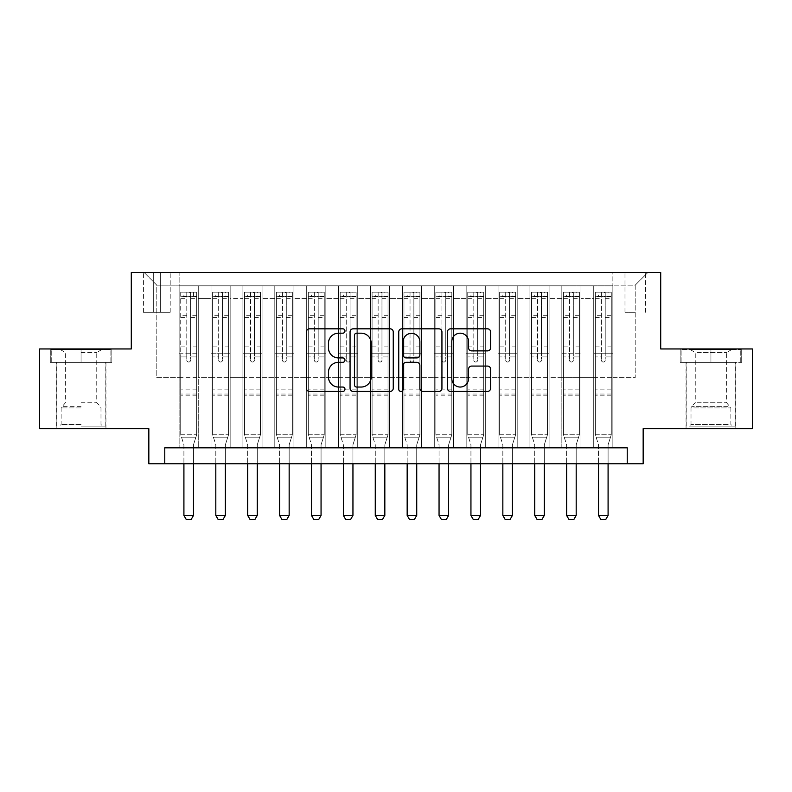 <?xml version="1.0" encoding="UTF-8"?>
<svg xmlns="http://www.w3.org/2000/svg" width="792" height="792" viewBox="0 0 792 792"><rect width="100%" height="100%" fill="white"/><g stroke="black" fill="none" stroke-linecap="round" stroke-linejoin="round"><path stroke-width="0.59" stroke-dasharray="3.96 2.97" d="M344.975 331.007A2.188 2.188 0 0 0 342.778 328.819L309.523 328.819A3.128 3.128 0 0 0 306.395 331.947L306.395 388.298A3.128 3.128 0 0 0 309.523 391.426L342.778 391.426A2.188 2.188 0 0 0 344.975 389.238A2.188 2.188 0 0 0 342.778 387.041L338.481 387.041A10.019 10.019 0 0 1 328.462 377.022L328.462 372.329A10.019 10.019 0 0 1 338.481 362.31L342.778 362.31A2.188 2.188 0 0 0 344.975 360.122A2.188 2.188 0 0 0 342.778 357.925L338.481 357.925A10.019 10.019 0 0 1 328.462 347.916L328.462 343.213A10.019 10.019 0 0 1 338.481 333.194L342.778 333.194A2.188 2.188 0 0 0 344.975 331.007M710.939 362.35L680.16 362.35L741.718 362.35L710.939 362.35L710.939 348.955L741.718 348.955L680.16 348.955L710.939 348.955L710.939 362.35L681.12 362.35L740.758 362.35L710.939 362.35L710.939 349.599L681.12 349.599L740.758 349.599L710.939 349.599L710.939 362.35M710.939 428.69L686.06 428.69L710.939 428.69M635.194 272.418L624.987 272.418L635.194 272.418M635.194 312.286L624.987 312.286L635.194 312.286M81.061 362.35L111.84 362.35L50.282 362.35L81.061 362.35L81.061 348.955L111.84 348.955L50.282 348.955L81.061 348.955L81.061 362.35L105.781 362.35L51.242 362.35L110.88 362.35L56.341 362.35L81.061 362.35L81.061 349.599L51.242 349.599L110.88 349.599L81.061 349.599L101.792 349.599L81.061 349.599L81.061 362.35M81.061 428.69L105.94 428.69L81.061 428.69M752.4 348.955L752.4 428.69L643.163 428.69L643.163 463.775L148.837 463.775L148.837 428.69L39.6 428.69L39.6 348.955L131.294 348.955L131.294 272.418L660.706 272.418L660.706 348.955L752.4 348.955M612.869 447.827L612.869 285.813L179.131 285.813L179.131 447.827L198.267 447.827L179.131 447.827L198.267 447.827L179.131 447.827L179.131 285.813L198.267 285.813L198.267 447.827L198.267 285.813L198.267 377.665L211.019 377.665L198.267 377.665L198.267 285.813L179.131 285.813L612.869 285.813L612.869 447.827L593.733 447.827L593.733 285.813L561.845 285.813L561.845 447.827L561.845 285.813L580.981 285.813L580.981 447.827L580.981 285.813L580.981 377.665L580.981 285.813L593.733 285.813L593.733 447.827L612.869 447.827L593.733 447.827L612.869 447.827L612.869 285.17L612.869 377.665L635.194 377.665L635.194 285.17L612.869 285.17L635.194 285.17L635.194 377.665L612.869 377.665L612.869 353.747L612.869 447.827M561.845 447.827L580.981 447.827L561.845 447.827L580.981 447.827L561.845 447.827L561.845 353.747L561.845 377.665L549.084 377.665L549.084 298.564L549.084 377.665L561.845 377.665L561.845 298.564L561.845 377.665L593.733 377.665L580.981 377.665L580.981 353.747L580.981 377.665L561.845 377.665L561.845 353.747L580.981 353.747L580.981 447.827L580.981 353.747L561.845 353.747L561.845 447.827M549.084 447.827L549.084 285.813L529.947 285.813L529.947 447.827L529.947 285.813L549.084 285.813L549.084 447.827L529.947 447.827L549.084 447.827L529.947 447.827L549.084 447.827L549.084 353.747L549.084 447.827M517.196 447.827L517.196 285.813L498.059 285.813L498.059 447.827L498.059 285.813L517.196 285.813L517.196 447.827L498.059 447.827L517.196 447.827L498.059 447.827L517.196 447.827L517.196 298.564L517.196 377.665L529.947 377.665L517.196 377.665L517.196 353.747L517.196 447.827M485.298 447.827L485.298 285.813L466.161 285.813L466.161 447.827L466.161 285.813L485.298 285.813L485.298 447.827L466.161 447.827L485.298 447.827L466.161 447.827L485.298 447.827L485.298 298.564L485.298 377.665L498.059 377.665L485.298 377.665L485.298 353.747L485.298 447.827M453.41 447.827L453.41 285.813L434.273 285.813L434.273 447.827L434.273 285.813L453.41 285.813L453.41 447.827L434.273 447.827L453.41 447.827L434.273 447.827L453.41 447.827L453.41 298.564L453.41 377.665L466.161 377.665L453.41 377.665L453.41 353.747L453.41 447.827M421.512 447.827L421.512 285.813L402.376 285.813L402.376 447.827L402.376 285.813L421.512 285.813L421.512 447.827L402.376 447.827L421.512 447.827L402.376 447.827L421.512 447.827L421.512 298.564L421.512 377.665L434.273 377.665L421.512 377.665L421.512 353.747L421.512 447.827M389.624 447.827L389.624 285.813L370.488 285.813L370.488 447.827L370.488 285.813L389.624 285.813L389.624 447.827L370.488 447.827L389.624 447.827L370.488 447.827L389.624 447.827L389.624 298.564L389.624 377.665L402.376 377.665L389.624 377.665L389.624 353.747L389.624 447.827M357.727 447.827L357.727 285.813L338.59 285.813L338.59 447.827L338.59 285.813L357.727 285.813L357.727 447.827L338.59 447.827L357.727 447.827L338.59 447.827L357.727 447.827L357.727 298.564L357.727 377.665L370.488 377.665L357.727 377.665L357.727 353.747L357.727 447.827M325.839 447.827L325.839 285.813L306.702 285.813L306.702 447.827L306.702 285.813L325.839 285.813L325.839 447.827L306.702 447.827L325.839 447.827L306.702 447.827L325.839 447.827L325.839 298.564L325.839 377.665L338.59 377.665L325.839 377.665L325.839 353.747L325.839 447.827M293.941 447.827L293.941 285.813L274.804 285.813L274.804 447.827L274.804 285.813L293.941 285.813L293.941 447.827L274.804 447.827L293.941 447.827L274.804 447.827L293.941 447.827L293.941 298.564L293.941 377.665L306.702 377.665L293.941 377.665L293.941 353.747L293.941 447.827M262.053 447.827L262.053 285.813L242.916 285.813L242.916 447.827L242.916 285.813L262.053 285.813L262.053 447.827L242.916 447.827L262.053 447.827L242.916 447.827L262.053 447.827L262.053 298.564L262.053 377.665L274.804 377.665L262.053 377.665L262.053 353.747L262.053 447.827M230.155 447.827L230.155 285.813L211.019 285.813L211.019 447.827L211.019 285.813L230.155 285.813L230.155 447.827L211.019 447.827L230.155 447.827L211.019 447.827L230.155 447.827L230.155 353.747L230.155 447.827M593.733 298.564L593.733 377.665L593.733 285.813L593.733 298.564L580.981 298.564L593.733 298.564M529.947 298.564L529.947 377.665L529.947 285.813L517.196 285.813L517.196 298.564L517.196 285.813L529.947 285.813L529.947 298.564L517.196 298.564L529.947 298.564M498.059 298.564L498.059 377.665L498.059 285.813L485.298 285.813L485.298 298.564L485.298 285.813L498.059 285.813L498.059 298.564L485.298 298.564L498.059 298.564M466.161 298.564L466.161 377.665L466.161 285.813L453.41 285.813L453.41 298.564L453.41 285.813L466.161 285.813L466.161 298.564L453.41 298.564L466.161 298.564M434.273 298.564L434.273 377.665L434.273 285.813L421.512 285.813L421.512 298.564L421.512 285.813L434.273 285.813L434.273 298.564L421.512 298.564L434.273 298.564M402.376 298.564L402.376 377.665L402.376 285.813L389.624 285.813L389.624 298.564L389.624 285.813L402.376 285.813L402.376 298.564L389.624 298.564L402.376 298.564M370.488 298.564L370.488 377.665L370.488 285.813L357.727 285.813L357.727 298.564L357.727 285.813L370.488 285.813L370.488 298.564L357.727 298.564L370.488 298.564M338.59 298.564L338.59 377.665L338.59 285.813L325.839 285.813L325.839 298.564L325.839 285.813L338.59 285.813L338.59 298.564L325.839 298.564L338.59 298.564M306.702 298.564L306.702 377.665L306.702 285.813L293.941 285.813L293.941 298.564L293.941 285.813L306.702 285.813L306.702 298.564L293.941 298.564L306.702 298.564M274.804 298.564L274.804 377.665L274.804 285.813L262.053 285.813L262.053 298.564L262.053 285.813L274.804 285.813L274.804 298.564L262.053 298.564L274.804 298.564M230.155 298.564L230.155 377.665L230.155 285.813L230.155 298.564L242.916 298.564L242.916 377.665L230.155 377.665L242.916 377.665L242.916 285.813L230.155 285.813L242.916 285.813L242.916 298.564L230.155 298.564M164.776 463.775L164.776 447.827L164.776 463.775L164.776 447.827L627.224 447.827L164.776 447.827L627.224 447.827L627.224 463.775M153.302 272.418L143.411 272.418L153.302 272.418L153.302 312.286L143.411 312.286L160.311 312.286L153.302 312.286L153.302 272.418M160.311 272.418L170.201 272.418L160.311 272.418L160.311 312.286L170.201 312.286L160.311 312.286L160.311 272.418M612.869 272.418L179.131 272.418L647.955 272.418L612.869 272.418L612.869 285.813L612.869 272.418M179.131 272.418L144.045 272.418L179.131 272.418L179.131 377.665L156.806 377.665L156.806 285.17L179.131 285.17L156.806 285.17L144.045 272.418L156.806 285.17L156.806 377.665L179.131 377.665L179.131 272.418M211.019 298.564L211.019 377.665L211.019 285.813L198.267 285.813L211.019 285.813L211.019 298.564L198.267 298.564L211.019 298.564M561.845 285.813L549.084 285.813L549.084 298.564L549.084 285.813L561.845 285.813L561.845 298.564L561.845 285.813M529.947 377.665L549.084 377.665L529.947 377.665L529.947 353.747L529.947 377.665M498.059 377.665L517.196 377.665L498.059 377.665L498.059 353.747L498.059 377.665M466.161 377.665L485.298 377.665L466.161 377.665L466.161 353.747L466.161 377.665M434.273 377.665L453.41 377.665L434.273 377.665L434.273 353.747L434.273 377.665M402.376 377.665L421.512 377.665L402.376 377.665L402.376 353.747L402.376 377.665M370.488 377.665L389.624 377.665L370.488 377.665L370.488 353.747L370.488 377.665M338.59 377.665L357.727 377.665L338.59 377.665L338.59 353.747L338.59 377.665M306.702 377.665L325.839 377.665L306.702 377.665L306.702 353.747L306.702 377.665M274.804 377.665L293.941 377.665L274.804 377.665L274.804 353.747L274.804 377.665M242.916 377.665L262.053 377.665L242.916 377.665L242.916 353.747L242.916 377.665M211.019 377.665L230.155 377.665L230.155 353.747L230.155 377.665L211.019 377.665L211.019 353.747L230.155 353.747L211.019 353.747L211.019 447.827L211.019 377.665M179.131 377.665L198.267 377.665L198.267 353.747L198.267 447.827L198.267 353.747L198.267 377.665L179.131 377.665L179.131 353.747L198.267 353.747L179.131 353.747L179.131 447.827L179.131 377.665M593.733 377.665L612.869 377.665L593.733 377.665L593.733 353.747L593.733 377.665M179.131 353.747L198.267 353.747L179.131 353.747M211.019 353.747L230.155 353.747L211.019 353.747M242.916 353.747L262.053 353.747L242.916 353.747L242.916 447.827L242.916 353.747L262.053 353.747L242.916 353.747M274.804 353.747L293.941 353.747L274.804 353.747L274.804 447.827L274.804 353.747L293.941 353.747L274.804 353.747M306.702 353.747L325.839 353.747L306.702 353.747L306.702 447.827L306.702 353.747L325.839 353.747L306.702 353.747M338.59 353.747L357.727 353.747L338.59 353.747L338.59 447.827L338.59 353.747L357.727 353.747L338.59 353.747M370.488 353.747L389.624 353.747L370.488 353.747L370.488 447.827L370.488 353.747L389.624 353.747L370.488 353.747M402.376 353.747L421.512 353.747L402.376 353.747L402.376 447.827L402.376 353.747L421.512 353.747L402.376 353.747M434.273 353.747L453.41 353.747L434.273 353.747L434.273 447.827L434.273 353.747L453.41 353.747L434.273 353.747M466.161 353.747L485.298 353.747L466.161 353.747L466.161 447.827L466.161 353.747L485.298 353.747L466.161 353.747M498.059 353.747L517.196 353.747L498.059 353.747L498.059 447.827L498.059 353.747L517.196 353.747L498.059 353.747M529.947 353.747L549.084 353.747L529.947 353.747L529.947 447.827L529.947 353.747L549.084 353.747L529.947 353.747M561.845 353.747L580.981 353.747L561.845 353.747M593.733 353.747L612.869 353.747L593.733 353.747L593.733 447.827L593.733 353.747L612.869 353.747L593.733 353.747M647.955 272.418L635.194 285.17L647.955 272.418M50.282 362.35L50.282 348.955L50.282 362.35M111.84 362.35L111.84 348.955L111.84 362.35M741.718 362.35L741.718 348.955L741.718 362.35M680.16 362.35L680.16 348.955L680.16 362.35M393.258 388.298L393.258 331.947A3.128 3.128 0 0 0 390.129 328.819L353.192 328.819A3.128 3.128 0 0 0 350.064 331.947L350.064 388.298A3.128 3.128 0 0 0 353.192 391.426L390.129 391.426A3.128 3.128 0 0 0 393.258 388.298M356.638 333.194A2.188 2.188 0 0 0 354.44 335.392L354.44 384.853A2.188 2.188 0 0 0 356.638 387.041L361.172 387.041A10.019 10.019 0 0 0 371.191 377.022L371.191 343.213A10.019 10.019 0 0 0 361.172 333.194L356.638 333.194M401.871 328.819L438.808 328.819A3.128 3.128 0 0 1 441.936 331.947L441.936 388.298A3.128 3.128 0 0 1 438.808 391.426L422.997 391.426A3.128 3.128 0 0 1 419.869 388.298L419.869 365.439A3.128 3.128 0 0 0 416.74 362.31L406.256 362.31A3.128 3.128 0 0 0 403.118 365.439L403.118 389.238A2.188 2.188 0 0 1 400.93 391.426A2.188 2.188 0 0 1 398.742 389.238L398.742 331.947A3.128 3.128 0 0 1 401.871 328.819M419.869 341.728A8.375 8.375 0 0 0 411.493 333.353A8.375 8.375 0 0 0 403.118 341.728L403.118 354.796A3.128 3.128 0 0 0 406.256 357.925L416.74 357.925A3.128 3.128 0 0 0 419.869 354.796L419.869 341.728M471.676 350.886L487.486 350.886A3.128 3.128 0 0 0 490.614 347.757L490.614 331.947A3.128 3.128 0 0 0 487.486 328.819L450.549 328.819A3.128 3.128 0 0 0 447.421 331.947L447.421 388.298A3.128 3.128 0 0 0 450.549 391.426L487.486 391.426A3.128 3.128 0 0 0 490.614 388.298L490.614 369.201A3.128 3.128 0 0 0 487.486 366.072L471.676 366.072A3.128 3.128 0 0 0 468.547 369.201L468.547 378.665A8.375 8.375 0 0 1 460.172 387.041A8.375 8.375 0 0 1 451.796 378.665L451.796 341.57A8.375 8.375 0 0 1 460.172 333.194A8.375 8.375 0 0 1 468.547 341.57L468.547 347.757A3.128 3.128 0 0 0 471.676 350.886M186.783 360.122A1.911 1.911 90 0 0 188.694 362.033A1.911 1.911 -90 0 1 186.783 360.122L186.783 356.925L186.783 360.122M193.486 292.189L193.486 296.337L196.673 296.337L196.673 292.189L180.725 292.189L180.725 434.749L180.725 356.925L186.783 356.925L186.783 351.024L180.725 351.024M180.725 292.189L180.725 356.925L186.783 356.925L186.783 297.168C188.06 296.06 189.338 296.06 190.615 297.168L190.615 346.876L196.673 346.876L196.673 434.749L180.725 434.749L183.764 444.312A3.188 3.188 -90 0 1 183.912 445.272L183.912 515.434L193.486 515.434L193.486 445.272A3.188 3.188 -90 0 1 193.634 444.312L196.673 434.749L180.725 434.749L183.764 444.312A3.188 3.188 -90 0 1 183.912 445.272L183.912 463.775M196.673 296.337L196.673 346.876M196.673 292.189L196.673 434.749L195.901 437.174L181.497 437.174L195.901 437.174L193.634 444.312A3.188 3.188 -90 0 0 193.486 445.272L193.486 463.775M193.486 296.337L183.912 296.337L183.912 292.189M180.725 296.337L183.912 296.337M190.615 360.122A1.911 1.911 -90 0 1 188.694 362.033A1.911 1.911 90 0 0 190.615 360.122L190.615 356.925L190.615 360.122M196.673 351.024L190.615 351.024L190.615 356.925L190.615 346.876M190.615 351.024L190.615 292.585L186.783 292.585L186.783 351.024M196.594 292.189L180.804 292.189L196.594 292.189M180.804 296.337L196.594 296.337L180.804 296.337M196.673 395.842L180.725 395.842M183.912 515.434L186.308 519.582L191.09 519.582L193.486 515.434M190.615 297.168L190.615 292.585M186.783 297.168L186.783 292.585L186.783 297.168M81.061 426.136L105.781 426.136L81.061 426.136M81.061 424.542L61.123 424.542L81.061 424.542M81.061 352.499L96.753 352.499L81.061 352.499M81.061 402.762L96.753 402.762L81.061 402.762M110.88 362.35L110.88 349.599L110.88 362.35M51.242 362.35L51.242 349.599L51.242 362.35M692.297 426.136L732.471 426.136L692.297 426.136M728.204 424.542L691.01 424.542L728.204 424.542M692.99 349.599L731.669 349.599L692.99 349.599M697.346 352.499L726.63 352.499L697.346 352.499M697.346 402.762L726.63 402.762L697.346 402.762M689.535 426.136L735.659 426.136L689.535 426.136M689.535 362.35L735.659 362.35L689.535 362.35M740.758 362.35L740.758 349.599L740.758 362.35M681.12 362.35L681.12 349.599L681.12 362.35M218.681 360.122A1.911 1.911 -149.9 0 0 220.592 362.033A1.911 1.911 30.1 0 1 218.681 360.122L218.681 356.925L218.681 360.122M228.482 292.189L225.374 292.189L225.374 296.337L228.561 296.337L228.561 292.189L212.622 292.189L212.622 434.749L212.622 356.925L218.681 356.925L218.681 351.024L212.622 351.024M212.622 292.189L212.622 356.925L218.681 356.925L218.681 297.168C219.948 296.06 221.225 296.06 222.502 297.168L222.502 346.876L228.561 346.876L228.561 434.749L212.622 434.749L215.662 444.312A3.188 3.188 30.1 0 1 215.81 445.272L215.81 515.434L225.374 515.434L225.374 445.272A3.188 3.188 30.1 0 1 225.522 444.312L228.561 434.749L212.622 434.749L215.662 444.312A3.188 3.188 30.1 0 1 215.81 445.272L215.81 463.775M228.561 296.337L228.561 346.876M228.561 292.189L228.561 434.749L227.789 437.174L213.385 437.174L227.789 437.174L225.522 444.312A3.188 3.188 30.1 0 0 225.374 445.272L225.374 463.775M225.374 292.189L212.701 292.189M225.374 296.337L215.81 296.337L215.81 292.189M212.622 296.337L228.482 296.337M212.701 296.337L215.81 296.337M222.502 360.122A1.911 1.911 30.1 0 1 220.592 362.033A1.911 1.911 -149.9 0 0 222.502 360.122L222.502 356.925L222.502 360.122M228.561 351.024L222.502 351.024L222.502 356.925L222.502 346.876M222.502 351.024L222.502 292.585L218.681 292.585L218.681 351.024M228.561 395.842L212.622 395.842M215.81 515.434L218.196 519.582L222.978 519.582L225.374 515.434M218.681 297.168L218.681 292.585M222.502 297.168L222.502 292.585M250.569 360.122A1.911 1.911 -149.9 0 0 252.48 362.033A1.911 1.911 30.1 0 1 250.569 360.122L250.569 356.925L250.569 360.122M260.38 292.189L257.271 292.189L257.271 296.337L260.459 296.337L260.459 292.189L244.51 292.189L244.51 434.749L244.51 356.925L250.569 356.925L250.569 351.024L244.51 351.024M244.51 292.189L244.51 356.925L250.569 356.925L250.569 297.168C251.846 296.06 253.113 296.06 254.4 297.168L254.4 346.876L260.459 346.876L260.459 434.749L244.51 434.749L247.55 444.312A3.188 3.188 30.1 0 1 247.698 445.272L247.698 515.434L257.271 515.434L257.271 445.272A3.188 3.188 30.1 0 1 257.42 444.312L260.459 434.749L244.51 434.749L247.55 444.312A3.188 3.188 30.1 0 1 247.698 445.272L247.698 463.775M260.459 296.337L260.459 346.876M260.459 292.189L260.459 434.749L259.687 437.174L245.282 437.174L259.687 437.174L257.42 444.312A3.188 3.188 30.1 0 0 257.271 445.272L257.271 463.775M257.271 292.189L244.589 292.189M257.271 296.337L247.698 296.337L247.698 292.189M244.51 296.337L260.38 296.337M244.589 296.337L247.698 296.337M254.4 360.122A1.911 1.911 30.1 0 1 252.48 362.033A1.911 1.911 -149.9 0 0 254.4 360.122L254.4 356.925L254.4 360.122M260.459 351.024L254.4 351.024L254.4 356.925L254.4 346.876M254.4 351.024L254.4 292.585L250.569 292.585L250.569 351.024M260.459 395.842L244.51 395.842M247.698 515.434L250.094 519.582L254.875 519.582L257.271 515.434M250.569 297.168L250.569 292.585M254.4 297.168L254.4 292.585M282.467 360.122A1.911 1.911 -149.9 0 0 284.377 362.033A1.911 1.911 30.1 0 1 282.467 360.122L282.467 356.925L282.467 360.122M292.268 292.189L289.159 292.189L289.159 296.337L292.347 296.337L292.347 292.189L276.398 292.189L276.398 434.749L276.398 356.925L282.467 356.925L282.467 351.024L276.398 351.024M276.398 292.189L276.398 356.925L282.467 356.925L282.467 297.168C283.734 296.06 285.011 296.06 286.288 297.168L286.288 346.876L292.347 346.876L292.347 434.749L276.398 434.749L279.437 444.312A3.188 3.188 30.1 0 1 279.596 445.272L279.596 515.434L289.159 515.434L289.159 445.272A3.188 3.188 30.1 0 1 289.308 444.312L292.347 434.749L276.398 434.749L279.437 444.312A3.188 3.188 30.1 0 1 279.596 445.272L279.596 463.775M292.347 296.337L292.347 346.876M292.347 292.189L292.347 434.749L291.575 437.174L277.17 437.174L291.575 437.174L289.308 444.312A3.188 3.188 30.1 0 0 289.159 445.272L289.159 463.775M289.159 292.189L276.487 292.189M289.159 296.337L279.596 296.337L279.596 292.189M276.398 296.337L292.268 296.337M276.487 296.337L279.596 296.337M286.288 360.122A1.911 1.911 30.1 0 1 284.377 362.033A1.911 1.911 -149.9 0 0 286.288 360.122L286.288 356.925L286.288 360.122M292.347 351.024L286.288 351.024L286.288 356.925L286.288 346.876M286.288 351.024L286.288 292.585L282.467 292.585L282.467 351.024M292.347 395.842L276.398 395.842M279.596 515.434L281.982 519.582L286.763 519.582L289.159 515.434M282.467 297.168L282.467 292.585M286.288 297.168L286.288 292.585M314.355 360.122A1.911 1.911 -149.9 0 0 316.265 362.033A1.911 1.911 30.1 0 1 314.355 360.122L314.355 356.925L314.355 360.122M324.166 292.189L321.057 292.189L321.057 296.337L324.245 296.337L324.245 292.189L308.296 292.189L308.296 434.749L308.296 356.925L314.355 356.925L314.355 351.024L308.296 351.024M308.296 292.189L308.296 356.925L314.355 356.925L314.355 297.168C315.632 296.06 316.899 296.06 318.186 297.168L318.186 346.876L324.245 346.876L324.245 434.749L308.296 434.749L311.335 444.312A3.188 3.188 30.1 0 1 311.484 445.272L311.484 515.434L321.057 515.434L321.057 445.272A3.188 3.188 30.1 0 1 321.205 444.312L324.245 434.749L308.296 434.749L311.335 444.312A3.188 3.188 30.1 0 1 311.484 445.272L311.484 463.775M324.245 296.337L324.245 346.876M324.245 292.189L324.245 434.749L323.473 437.174L309.068 437.174L323.473 437.174L321.205 444.312A3.188 3.188 30.1 0 0 321.057 445.272L321.057 463.775M321.057 292.189L308.375 292.189M321.057 296.337L311.484 296.337L311.484 292.189M308.296 296.337L324.166 296.337M308.375 296.337L311.484 296.337M318.186 360.122A1.911 1.911 30.1 0 1 316.265 362.033A1.911 1.911 -149.9 0 0 318.186 360.122L318.186 356.925L318.186 360.122M324.245 351.024L318.186 351.024L318.186 356.925L318.186 346.876M318.186 351.024L318.186 292.585L314.355 292.585L314.355 351.024M324.245 395.842L308.296 395.842M311.484 515.434L313.88 519.582L318.661 519.582L321.057 515.434M314.355 297.168L314.355 292.585M318.186 297.168L318.186 292.585M346.243 360.122A1.911 1.911 -149.9 0 0 348.163 362.033A1.911 1.911 30.1 0 1 346.243 360.122L346.243 356.925L346.243 360.122M356.053 292.189L352.945 292.189L352.945 296.337L356.133 296.337L356.133 292.189L340.184 292.189L340.184 434.749L340.184 356.925L346.243 356.925L346.243 351.024L340.184 351.024M340.184 292.189L340.184 356.925L346.243 356.925L346.243 297.168C347.52 296.06 348.797 296.06 350.074 297.168L350.074 346.876L356.133 346.876L356.133 434.749L340.184 434.749L343.223 444.312A3.188 3.188 30.1 0 1 343.382 445.272L343.382 515.434L352.945 515.434L352.945 445.272A3.188 3.188 30.1 0 1 353.093 444.312L356.133 434.749L340.184 434.749L343.223 444.312A3.188 3.188 30.1 0 1 343.382 445.272L343.382 463.775M356.133 296.337L356.133 346.876M356.133 292.189L356.133 434.749L355.361 437.174L340.956 437.174L355.361 437.174L353.093 444.312A3.188 3.188 30.1 0 0 352.945 445.272L352.945 463.775M352.945 292.189L340.263 292.189M352.945 296.337L343.382 296.337L343.382 292.189M340.184 296.337L356.053 296.337M340.263 296.337L343.382 296.337M350.074 360.122A1.911 1.911 30.1 0 1 348.163 362.033A1.911 1.911 -149.9 0 0 350.074 360.122L350.074 356.925L350.074 360.122M356.133 351.024L350.074 351.024L350.074 356.925L350.074 346.876M350.074 351.024L350.074 292.585L346.243 292.585L346.243 351.024M356.133 395.842L340.184 395.842M343.382 515.434L345.767 519.582L350.549 519.582L352.945 515.434M346.243 297.168L346.243 292.585M350.074 297.168L350.074 292.585M378.14 360.122A1.911 1.911 -149.9 0 0 380.051 362.033A1.911 1.911 30.1 0 1 378.14 360.122L378.14 356.925L378.14 360.122M387.951 292.189L384.833 292.189L384.833 296.337L388.03 296.337L388.03 292.189L372.082 292.189L372.082 434.749L372.082 356.925L378.14 356.925L378.14 351.024L372.082 351.024M372.082 292.189L372.082 356.925L378.14 356.925L378.14 297.168C379.418 296.06 380.685 296.06 381.972 297.168L381.972 346.876L388.03 346.876L388.03 434.749L372.082 434.749L375.121 444.312A3.188 3.188 30.1 0 1 375.269 445.272L375.269 515.434L384.833 515.434L384.833 445.272A3.188 3.188 30.1 0 1 384.991 444.312L388.03 434.749L372.082 434.749L375.121 444.312A3.188 3.188 30.1 0 1 375.269 445.272L375.269 463.775M388.03 296.337L388.03 346.876M388.03 292.189L388.03 434.749L387.258 437.174L372.854 437.174L387.258 437.174L384.991 444.312A3.188 3.188 30.1 0 0 384.833 445.272L384.833 463.775M384.833 292.189L372.161 292.189M384.833 296.337L375.269 296.337L375.269 292.189M372.082 296.337L387.951 296.337M372.161 296.337L375.269 296.337M381.972 360.122A1.911 1.911 30.1 0 1 380.051 362.033A1.911 1.911 -149.9 0 0 381.972 360.122L381.972 356.925L381.972 360.122M388.03 351.024L381.972 351.024L381.972 356.925L381.972 346.876M381.972 351.024L381.972 292.585L378.14 292.585L378.14 351.024M388.03 395.842L372.082 395.842M375.269 515.434L377.665 519.582L382.447 519.582L384.833 515.434M378.14 297.168L378.14 292.585M381.972 297.168L381.972 292.585M410.028 360.122A1.911 1.911 -149.9 0 0 411.949 362.033A1.911 1.911 30.1 0 1 410.028 360.122L410.028 356.925L410.028 360.122M419.839 292.189L416.731 292.189L416.731 296.337L419.918 296.337L419.918 292.189L403.969 292.189L403.969 434.749L403.969 356.925L410.028 356.925L410.028 351.024L403.969 351.024M403.969 292.189L403.969 356.925L410.028 356.925L410.028 297.168C411.305 296.06 412.582 296.06 413.86 297.168L413.86 346.876L419.918 346.876L419.918 434.749L403.969 434.749L407.009 444.312A3.188 3.188 30.1 0 1 407.167 445.272L407.167 515.434L416.731 515.434L416.731 445.272A3.188 3.188 30.1 0 1 416.879 444.312L419.918 434.749L403.969 434.749L407.009 444.312A3.188 3.188 30.1 0 1 407.167 445.272L407.167 463.775M419.918 296.337L419.918 346.876M419.918 292.189L419.918 434.749L419.146 437.174L404.742 437.174L419.146 437.174L416.879 444.312A3.188 3.188 30.1 0 0 416.731 445.272L416.731 463.775M416.731 292.189L404.049 292.189M416.731 296.337L407.167 296.337L407.167 292.189M403.969 296.337L419.839 296.337M404.049 296.337L407.167 296.337M413.86 360.122A1.911 1.911 30.1 0 1 411.949 362.033A1.911 1.911 -149.9 0 0 413.86 360.122L413.86 356.925L413.86 360.122M419.918 351.024L413.86 351.024L413.86 356.925L413.86 346.876M413.86 351.024L413.86 292.585L410.028 292.585L410.028 351.024M419.918 395.842L403.969 395.842M407.167 515.434L409.553 519.582L414.335 519.582L416.731 515.434M410.028 297.168L410.028 292.585M413.86 297.168L413.86 292.585M441.926 360.122A1.911 1.911 -149.9 0 0 443.837 362.033A1.911 1.911 30.1 0 1 441.926 360.122L441.926 356.925L441.926 360.122M451.737 292.189L448.618 292.189L448.618 296.337L451.816 296.337L451.816 292.189L435.867 292.189L435.867 434.749L435.867 356.925L441.926 356.925L441.926 351.024L435.867 351.024M435.867 292.189L435.867 356.925L441.926 356.925L441.926 297.168C443.193 296.06 444.47 296.06 445.757 297.168L445.757 346.876L451.816 346.876L451.816 434.749L435.867 434.749L438.907 444.312A3.188 3.188 30.1 0 1 439.055 445.272L439.055 515.434L448.618 515.434L448.618 445.272A3.188 3.188 30.1 0 1 448.777 444.312L451.816 434.749L435.867 434.749L438.907 444.312A3.188 3.188 30.1 0 1 439.055 445.272L439.055 463.775M451.816 296.337L451.816 346.876M451.816 292.189L451.816 434.749L451.044 437.174L436.639 437.174L451.044 437.174L448.777 444.312A3.188 3.188 30.1 0 0 448.618 445.272L448.618 463.775M448.618 292.189L435.947 292.189M448.618 296.337L439.055 296.337L439.055 292.189M435.867 296.337L451.737 296.337M435.947 296.337L439.055 296.337M445.757 360.122A1.911 1.911 30.1 0 1 443.837 362.033A1.911 1.911 -149.9 0 0 445.757 360.122L445.757 356.925L445.757 360.122M451.816 351.024L445.757 351.024L445.757 356.925L445.757 346.876M445.757 351.024L445.757 292.585L441.926 292.585L441.926 351.024M451.816 395.842L435.867 395.842M439.055 515.434L441.451 519.582L446.233 519.582L448.618 515.434M441.926 297.168L441.926 292.585M445.757 297.168L445.757 292.585M473.814 360.122A1.911 1.911 -149.9 0 0 475.735 362.033A1.911 1.911 30.1 0 1 473.814 360.122L473.814 356.925L473.814 360.122M483.625 292.189L480.516 292.189L480.516 296.337L483.704 296.337L483.704 292.189L467.755 292.189L467.755 434.749L467.755 356.925L473.814 356.925L473.814 351.024L467.755 351.024M467.755 292.189L467.755 356.925L473.814 356.925L473.814 297.168C475.091 296.06 476.368 296.06 477.645 297.168L477.645 346.876L483.704 346.876L483.704 434.749L467.755 434.749L470.795 444.312A3.188 3.188 30.1 0 1 470.943 445.272L470.943 515.434L480.516 515.434L480.516 445.272A3.188 3.188 30.1 0 1 480.665 444.312L483.704 434.749L467.755 434.749L470.795 444.312A3.188 3.188 30.1 0 1 470.943 445.272L470.943 463.775M483.704 296.337L483.704 346.876M483.704 292.189L483.704 434.749L482.932 437.174L468.527 437.174L482.932 437.174L480.665 444.312A3.188 3.188 30.1 0 0 480.516 445.272L480.516 463.775M480.516 292.189L467.834 292.189M480.516 296.337L470.943 296.337L470.943 292.189M467.755 296.337L483.625 296.337M467.834 296.337L470.943 296.337M477.645 360.122A1.911 1.911 30.1 0 1 475.735 362.033A1.911 1.911 -149.9 0 0 477.645 360.122L477.645 356.925L477.645 360.122M483.704 351.024L477.645 351.024L477.645 356.925L477.645 346.876M477.645 351.024L477.645 292.585L473.814 292.585L473.814 351.024M483.704 395.842L467.755 395.842M470.943 515.434L473.339 519.582L478.12 519.582L480.516 515.434M473.814 297.168L473.814 292.585M477.645 297.168L477.645 292.585M505.712 360.122A1.911 1.911 -149.9 0 0 507.623 362.033A1.911 1.911 30.1 0 1 505.712 360.122L505.712 356.925L505.712 360.122M515.513 292.189L512.404 292.189L512.404 296.337L515.602 296.337L515.602 292.189L499.653 292.189L499.653 434.749L499.653 356.925L505.712 356.925L505.712 351.024L499.653 351.024M499.653 292.189L499.653 356.925L505.712 356.925L505.712 297.168C506.979 296.06 508.256 296.06 509.533 297.168L509.533 346.876L515.602 346.876L515.602 434.749L499.653 434.749L502.692 444.312A3.188 3.188 30.1 0 1 502.841 445.272L502.841 515.434L512.404 515.434L512.404 445.272A3.188 3.188 30.1 0 1 512.563 444.312L515.602 434.749L499.653 434.749L502.692 444.312A3.188 3.188 30.1 0 1 502.841 445.272L502.841 463.775M515.602 296.337L515.602 346.876M515.602 292.189L515.602 434.749L514.83 437.174L500.425 437.174L514.83 437.174L512.563 444.312A3.188 3.188 30.1 0 0 512.404 445.272L512.404 463.775M512.404 292.189L499.732 292.189M512.404 296.337L502.841 296.337L502.841 292.189M499.653 296.337L515.513 296.337M499.732 296.337L502.841 296.337M509.533 360.122A1.911 1.911 30.1 0 1 507.623 362.033A1.911 1.911 -149.9 0 0 509.533 360.122L509.533 356.925L509.533 360.122M515.602 351.024L509.533 351.024L509.533 356.925L509.533 346.876M509.533 351.024L509.533 292.585L505.712 292.585L505.712 351.024M515.602 395.842L499.653 395.842M502.841 515.434L505.237 519.582L510.018 519.582L512.404 515.434M505.712 297.168L505.712 292.585M509.533 297.168L509.533 292.585M537.6 360.122A1.911 1.911 -149.9 0 0 539.52 362.033A1.911 1.911 30.1 0 1 537.6 360.122L537.6 356.925L537.6 360.122M547.411 292.189L544.302 292.189L544.302 296.337L547.49 296.337L547.49 292.189L531.541 292.189L531.541 434.749L531.541 356.925L537.6 356.925L537.6 351.024L531.541 351.024M531.541 292.189L531.541 356.925L537.6 356.925L537.6 297.168C538.877 296.06 540.154 296.06 541.431 297.168L541.431 346.876L547.49 346.876L547.49 434.749L531.541 434.749L534.58 444.312A3.188 3.188 30.1 0 1 534.729 445.272L534.729 515.434L544.302 515.434L544.302 445.272A3.188 3.188 30.1 0 1 544.451 444.312L547.49 434.749L531.541 434.749L534.58 444.312A3.188 3.188 30.1 0 1 534.729 445.272L534.729 463.775M547.49 296.337L547.49 346.876M547.49 292.189L547.49 434.749L546.718 437.174L532.313 437.174L546.718 437.174L544.451 444.312A3.188 3.188 30.1 0 0 544.302 445.272L544.302 463.775M544.302 292.189L531.62 292.189M544.302 296.337L534.729 296.337L534.729 292.189M531.541 296.337L547.411 296.337M531.62 296.337L534.729 296.337M541.431 360.122A1.911 1.911 30.1 0 1 539.52 362.033A1.911 1.911 -149.9 0 0 541.431 360.122L541.431 356.925L541.431 360.122M547.49 351.024L541.431 351.024L541.431 356.925L541.431 346.876M541.431 351.024L541.431 292.585L537.6 292.585L537.6 351.024M547.49 395.842L531.541 395.842M534.729 515.434L537.124 519.582L541.906 519.582L544.302 515.434M537.6 297.168L537.6 292.585M541.431 297.168L541.431 292.585M569.497 360.122A1.911 1.911 -149.9 0 0 571.408 362.033A1.911 1.911 30.1 0 1 569.497 360.122L569.497 356.925L569.497 360.122M579.298 292.189L576.19 292.189L576.19 296.337L579.378 296.337L579.378 292.189L563.439 292.189L563.439 434.749L563.439 356.925L569.497 356.925L569.497 351.024L563.439 351.024M563.439 292.189L563.439 356.925L569.497 356.925L569.497 297.168C570.765 296.06 572.042 296.06 573.319 297.168L573.319 346.876L579.378 346.876L579.378 434.749L563.439 434.749L566.478 444.312A3.188 3.188 30.1 0 1 566.626 445.272L566.626 515.434L576.19 515.434L576.19 445.272A3.188 3.188 30.1 0 1 576.338 444.312L579.378 434.749L563.439 434.749L566.478 444.312A3.188 3.188 30.1 0 1 566.626 445.272L566.626 463.775M579.378 296.337L579.378 346.876M579.378 292.189L579.378 434.749L578.615 437.174L564.211 437.174L578.615 437.174L576.338 444.312A3.188 3.188 30.1 0 0 576.19 445.272L576.19 463.775M576.19 292.189L563.518 292.189M576.19 296.337L566.626 296.337L566.626 292.189M563.439 296.337L579.298 296.337M563.518 296.337L566.626 296.337M573.319 360.122A1.911 1.911 30.1 0 1 571.408 362.033A1.911 1.911 -149.9 0 0 573.319 360.122L573.319 356.925L573.319 360.122M579.378 351.024L573.319 351.024L573.319 356.925L573.319 346.876M573.319 351.024L573.319 292.585L569.497 292.585L569.497 351.024M579.378 395.842L563.439 395.842M566.626 515.434L569.022 519.582L573.804 519.582L576.19 515.434M569.497 297.168L569.497 292.585M573.319 297.168L573.319 292.585M601.385 360.122A1.911 1.911 -149.9 0 0 603.306 362.033A1.911 1.911 30.1 0 1 601.385 360.122L601.385 356.925L601.385 360.122M611.196 292.189L608.088 292.189L608.088 296.337L611.276 296.337L611.276 292.189L595.327 292.189L595.327 434.749L595.327 356.925L601.385 356.925L601.385 351.024L595.327 351.024M595.327 292.189L595.327 356.925L601.385 356.925L601.385 297.168C602.663 296.06 603.94 296.06 605.217 297.168L605.217 346.876L611.276 346.876L611.276 434.749L595.327 434.749L598.366 444.312A3.188 3.188 30.1 0 1 598.514 445.272L598.514 515.434L608.088 515.434L608.088 445.272A3.188 3.188 30.1 0 1 608.236 444.312L611.276 434.749L595.327 434.749L598.366 444.312A3.188 3.188 30.1 0 1 598.514 445.272L598.514 463.775M611.276 296.337L611.276 346.876M611.276 292.189L611.276 434.749L610.503 437.174L596.099 437.174L610.503 437.174L608.236 444.312A3.188 3.188 30.1 0 0 608.088 445.272L608.088 463.775M608.088 292.189L595.406 292.189M608.088 296.337L598.514 296.337L598.514 292.189M595.327 296.337L611.196 296.337M595.406 296.337L598.514 296.337M605.217 360.122A1.911 1.911 30.1 0 1 603.306 362.033A1.911 1.911 -149.9 0 0 605.217 360.122L605.217 356.925L605.217 360.122M611.276 351.024L605.217 351.024L605.217 356.925L605.217 346.876M605.217 351.024L605.217 292.585L601.385 292.585L601.385 351.024M611.276 395.842L595.327 395.842M598.514 515.434L600.91 519.582L605.692 519.582L608.088 515.434M601.385 297.168L601.385 292.585M605.217 297.168L605.217 292.585M561.845 298.564L549.084 298.564L561.845 298.564M196.673 389.139L180.725 389.139M196.673 356.925L190.615 356.925L196.673 356.925M180.725 346.876L186.783 346.876M186.783 315.671L180.725 315.671M196.673 315.671L190.615 315.671M180.725 317.533L186.783 317.533M190.615 317.533L196.673 317.533M186.783 296.842L180.725 296.842M180.725 298.703L186.783 298.703M196.673 296.842L190.615 296.842M190.615 298.703L196.673 298.703M196.673 394.04L180.725 394.04M81.061 407.93L61.123 407.93L81.061 407.93M81.061 406.345L61.786 406.345L81.061 406.345M693.673 407.93L730.877 407.93L693.673 407.93M727.64 406.345L691.663 406.345L727.64 406.345M228.561 389.139L212.622 389.139M228.561 356.925L222.502 356.925L228.561 356.925M212.622 346.876L218.681 346.876M218.681 315.671L212.622 315.671M228.561 315.671L222.502 315.671M212.622 317.533L218.681 317.533M222.502 317.533L228.561 317.533M218.681 296.842L212.622 296.842M212.622 298.703L218.681 298.703M228.561 296.842L222.502 296.842M222.502 298.703L228.561 298.703M228.561 394.04L212.622 394.04M260.459 389.139L244.51 389.139M260.459 356.925L254.4 356.925L260.459 356.925M244.51 346.876L250.569 346.876M250.569 315.671L244.51 315.671M260.459 315.671L254.4 315.671M244.51 317.533L250.569 317.533M254.4 317.533L260.459 317.533M250.569 296.842L244.51 296.842M244.51 298.703L250.569 298.703M260.459 296.842L254.4 296.842M254.4 298.703L260.459 298.703M260.459 394.04L244.51 394.04M292.347 389.139L276.398 389.139M292.347 356.925L286.288 356.925L292.347 356.925M276.398 346.876L282.467 346.876M282.467 315.671L276.398 315.671M292.347 315.671L286.288 315.671M276.398 317.533L282.467 317.533M286.288 317.533L292.347 317.533M282.467 296.842L276.398 296.842M276.398 298.703L282.467 298.703M292.347 296.842L286.288 296.842M286.288 298.703L292.347 298.703M292.347 394.04L276.398 394.04M324.245 389.139L308.296 389.139M324.245 356.925L318.186 356.925L324.245 356.925M308.296 346.876L314.355 346.876M314.355 315.671L308.296 315.671M324.245 315.671L318.186 315.671M308.296 317.533L314.355 317.533M318.186 317.533L324.245 317.533M314.355 296.842L308.296 296.842M308.296 298.703L314.355 298.703M324.245 296.842L318.186 296.842M318.186 298.703L324.245 298.703M324.245 394.04L308.296 394.04M356.133 389.139L340.184 389.139M356.133 356.925L350.074 356.925L356.133 356.925M340.184 346.876L346.243 346.876M346.243 315.671L340.184 315.671M356.133 315.671L350.074 315.671M340.184 317.533L346.243 317.533M350.074 317.533L356.133 317.533M346.243 296.842L340.184 296.842M340.184 298.703L346.243 298.703M356.133 296.842L350.074 296.842M350.074 298.703L356.133 298.703M356.133 394.04L340.184 394.04M388.03 389.139L372.082 389.139M388.03 356.925L381.972 356.925L388.03 356.925M372.082 346.876L378.14 346.876M378.14 315.671L372.082 315.671M388.03 315.671L381.972 315.671M372.082 317.533L378.14 317.533M381.972 317.533L388.03 317.533M378.14 296.842L372.082 296.842M372.082 298.703L378.14 298.703M388.03 296.842L381.972 296.842M381.972 298.703L388.03 298.703M388.03 394.04L372.082 394.04M419.918 389.139L403.969 389.139M419.918 356.925L413.86 356.925L419.918 356.925M403.969 346.876L410.028 346.876M410.028 315.671L403.969 315.671M419.918 315.671L413.86 315.671M403.969 317.533L410.028 317.533M413.86 317.533L419.918 317.533M410.028 296.842L403.969 296.842M403.969 298.703L410.028 298.703M419.918 296.842L413.86 296.842M413.86 298.703L419.918 298.703M419.918 394.04L403.969 394.04M451.816 389.139L435.867 389.139M451.816 356.925L445.757 356.925L451.816 356.925M435.867 346.876L441.926 346.876M441.926 315.671L435.867 315.671M451.816 315.671L445.757 315.671M435.867 317.533L441.926 317.533M445.757 317.533L451.816 317.533M441.926 296.842L435.867 296.842M435.867 298.703L441.926 298.703M451.816 296.842L445.757 296.842M445.757 298.703L451.816 298.703M451.816 394.04L435.867 394.04M483.704 389.139L467.755 389.139M483.704 356.925L477.645 356.925L483.704 356.925M467.755 346.876L473.814 346.876M473.814 315.671L467.755 315.671M483.704 315.671L477.645 315.671M467.755 317.533L473.814 317.533M477.645 317.533L483.704 317.533M473.814 296.842L467.755 296.842M467.755 298.703L473.814 298.703M483.704 296.842L477.645 296.842M477.645 298.703L483.704 298.703M483.704 394.04L467.755 394.04M515.602 389.139L499.653 389.139M515.602 356.925L509.533 356.925L515.602 356.925M499.653 346.876L505.712 346.876M505.712 315.671L499.653 315.671M515.602 315.671L509.533 315.671M499.653 317.533L505.712 317.533M509.533 317.533L515.602 317.533M505.712 296.842L499.653 296.842M499.653 298.703L505.712 298.703M515.602 296.842L509.533 296.842M509.533 298.703L515.602 298.703M515.602 394.04L499.653 394.04M547.49 389.139L531.541 389.139M547.49 356.925L541.431 356.925L547.49 356.925M531.541 346.876L537.6 346.876M537.6 315.671L531.541 315.671M547.49 315.671L541.431 315.671M531.541 317.533L537.6 317.533M541.431 317.533L547.49 317.533M537.6 296.842L531.541 296.842M531.541 298.703L537.6 298.703M547.49 296.842L541.431 296.842M541.431 298.703L547.49 298.703M547.49 394.04L531.541 394.04M579.378 389.139L563.439 389.139M579.378 356.925L573.319 356.925L579.378 356.925M563.439 346.876L569.497 346.876M569.497 315.671L563.439 315.671M579.378 315.671L573.319 315.671M563.439 317.533L569.497 317.533M573.319 317.533L579.378 317.533M569.497 296.842L563.439 296.842M563.439 298.703L569.497 298.703M579.378 296.842L573.319 296.842M573.319 298.703L579.378 298.703M579.378 394.04L563.439 394.04M611.276 389.139L595.327 389.139M611.276 356.925L605.217 356.925L611.276 356.925M595.327 346.876L601.385 346.876M601.385 315.671L595.327 315.671M611.276 315.671L605.217 315.671M595.327 317.533L601.385 317.533M605.217 317.533L611.276 317.533M601.385 296.842L595.327 296.842M595.327 298.703L601.385 298.703M611.276 296.842L605.217 296.842M605.217 298.703L611.276 298.703M611.276 394.04L595.327 394.04M686.06 428.69L686.06 362.35M624.987 312.286L624.987 272.418M56.182 428.69L56.182 362.35M105.94 428.69L105.94 362.35M143.411 312.286L143.411 272.418M170.201 312.286L170.201 272.418M645.401 312.286L645.401 272.418M735.817 428.69L735.817 362.35M60.331 349.599L65.37 352.499L65.37 402.762L61.123 407.93L61.123 424.542L59.529 426.136M105.781 426.136L105.781 362.35M56.341 426.136L56.341 362.35M101.792 349.599L96.753 352.499L96.753 402.762L100.336 406.345L100.99 407.93L100.99 424.542L102.584 426.136M690.208 349.599L695.247 352.499L695.247 402.762L691.663 406.345L691.01 407.93L691.01 424.542L689.416 426.136M735.659 426.136L735.659 362.35M686.218 426.136L686.218 362.35M731.669 349.599L726.63 352.499L726.63 402.762L730.877 407.93L730.877 424.542L732.471 426.136"/><path stroke-width="1.19" d="M344.975 331.007A2.188 2.188 0 0 0 342.778 328.819L309.523 328.819A3.128 3.128 0 0 0 306.395 331.947L306.395 388.298A3.128 3.128 0 0 0 309.523 391.426L342.778 391.426A2.188 2.188 0 0 0 344.975 389.238A2.188 2.188 0 0 0 342.778 387.041L338.481 387.041A10.019 10.019 0 0 1 328.462 377.022L328.462 372.329A10.019 10.019 0 0 1 338.481 362.31L342.778 362.31A2.188 2.188 0 0 0 344.975 360.122A2.188 2.188 0 0 0 342.778 357.925L338.481 357.925A10.019 10.019 0 0 1 328.462 347.916L328.462 343.213A10.019 10.019 0 0 1 338.481 333.194L342.778 333.194A2.188 2.188 0 0 0 344.975 331.007M487.486 350.886A3.128 3.128 0 0 0 490.614 347.757L490.614 331.947A3.128 3.128 0 0 0 487.486 328.819L450.549 328.819A3.128 3.128 0 0 0 447.421 331.947L447.421 388.298A3.128 3.128 0 0 0 450.549 391.426L487.486 391.426A3.128 3.128 0 0 0 490.614 388.298L490.614 369.201A3.128 3.128 0 0 0 487.486 366.072L471.676 366.072A3.128 3.128 0 0 0 468.547 369.201L468.547 378.665A8.375 8.375 0 0 1 460.172 387.041A8.375 8.375 0 0 1 451.796 378.665L451.796 341.57A8.375 8.375 0 0 1 460.172 333.194A8.375 8.375 0 0 1 468.547 341.57L468.547 347.757A3.128 3.128 0 0 0 471.676 350.886L487.486 350.886M627.224 463.775L643.163 463.775L643.163 428.69L752.4 428.69L752.4 348.955L660.706 348.955L660.706 272.418L131.294 272.418L131.294 348.955L39.6 348.955L39.6 428.69L148.837 428.69L148.837 463.775L627.224 463.775L627.224 447.827L164.776 447.827L164.776 463.775M393.258 331.947A3.128 3.128 0 0 0 390.129 328.819L353.192 328.819A3.128 3.128 0 0 0 350.064 331.947L350.064 388.298A3.128 3.128 0 0 0 353.192 391.426L390.129 391.426A3.128 3.128 0 0 0 393.258 388.298L393.258 331.947M401.871 328.819L438.808 328.819A3.128 3.128 0 0 1 441.936 331.947L441.936 388.298A3.128 3.128 0 0 1 438.808 391.426L422.997 391.426A3.128 3.128 0 0 1 419.869 388.298L419.869 365.439A3.128 3.128 0 0 0 416.74 362.31L406.256 362.31A3.128 3.128 0 0 0 403.118 365.439L403.118 389.238A2.188 2.188 0 0 1 400.93 391.426A2.188 2.188 0 0 1 398.742 389.238L398.742 331.947A3.128 3.128 0 0 1 401.871 328.819M356.638 333.194A2.188 2.188 0 0 0 354.44 335.392L354.44 384.853A2.188 2.188 0 0 0 356.638 387.041L361.172 387.041A10.019 10.019 0 0 0 371.191 377.022L371.191 343.213A10.019 10.019 0 0 0 361.172 333.194L356.638 333.194M419.869 341.728A8.375 8.375 0 0 0 411.493 333.353A8.375 8.375 0 0 0 403.118 341.728L403.118 354.796A3.128 3.128 0 0 0 406.256 357.925L416.74 357.925A3.128 3.128 0 0 0 419.869 354.796L419.869 341.728M183.912 463.775L183.912 515.434L193.486 515.434L193.486 463.775M193.486 515.434L191.09 519.582L186.308 519.582L183.912 515.434M215.81 463.775L215.81 515.434L225.374 515.434L225.374 463.775M225.374 515.434L222.978 519.582L218.196 519.582L215.81 515.434M247.698 463.775L247.698 515.434L257.271 515.434L257.271 463.775M257.271 515.434L254.875 519.582L250.094 519.582L247.698 515.434M279.596 463.775L279.596 515.434L289.159 515.434L289.159 463.775M289.159 515.434L286.763 519.582L281.982 519.582L279.596 515.434M311.484 463.775L311.484 515.434L321.057 515.434L321.057 463.775M321.057 515.434L318.661 519.582L313.88 519.582L311.484 515.434M343.382 463.775L343.382 515.434L352.945 515.434L352.945 463.775M352.945 515.434L350.549 519.582L345.767 519.582L343.382 515.434M375.269 463.775L375.269 515.434L384.833 515.434L384.833 463.775M384.833 515.434L382.447 519.582L377.665 519.582L375.269 515.434M407.167 463.775L407.167 515.434L416.731 515.434L416.731 463.775M416.731 515.434L414.335 519.582L409.553 519.582L407.167 515.434M439.055 463.775L439.055 515.434L448.618 515.434L448.618 463.775M448.618 515.434L446.233 519.582L441.451 519.582L439.055 515.434M470.943 463.775L470.943 515.434L480.516 515.434L480.516 463.775M480.516 515.434L478.12 519.582L473.339 519.582L470.943 515.434M502.841 463.775L502.841 515.434L512.404 515.434L512.404 463.775M512.404 515.434L510.018 519.582L505.237 519.582L502.841 515.434M534.729 463.775L534.729 515.434L544.302 515.434L544.302 463.775M544.302 515.434L541.906 519.582L537.124 519.582L534.729 515.434M566.626 463.775L566.626 515.434L576.19 515.434L576.19 463.775M576.19 515.434L573.804 519.582L569.022 519.582L566.626 515.434M598.514 463.775L598.514 515.434L608.088 515.434L608.088 463.775M608.088 515.434L605.692 519.582L600.91 519.582L598.514 515.434"/></g></svg>
